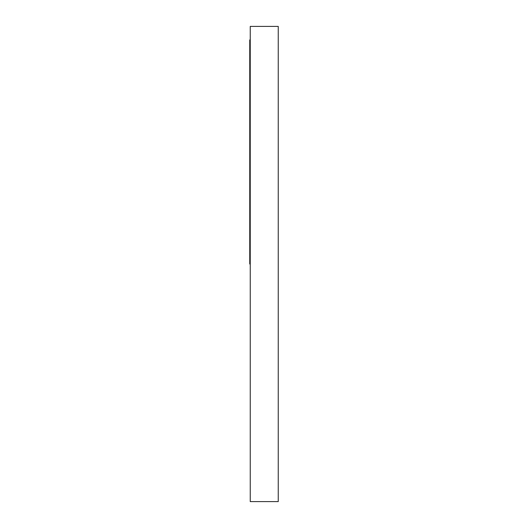 <?xml version="1.0" encoding="UTF-8"?>
<svg xmlns="http://www.w3.org/2000/svg" width="528" height="528" viewBox="0 0 528 528"><rect width="100%" height="100%" fill="white"/><g stroke="black" fill="none" stroke-linecap="round" stroke-linejoin="round"><path stroke-width="0.79" d="M249.751 264L249.751 39.923L250.239 39.923M278.249 264L278.249 26.4L250.239 26.4L250.239 501.6L278.249 501.6L278.249 264"/></g></svg>
